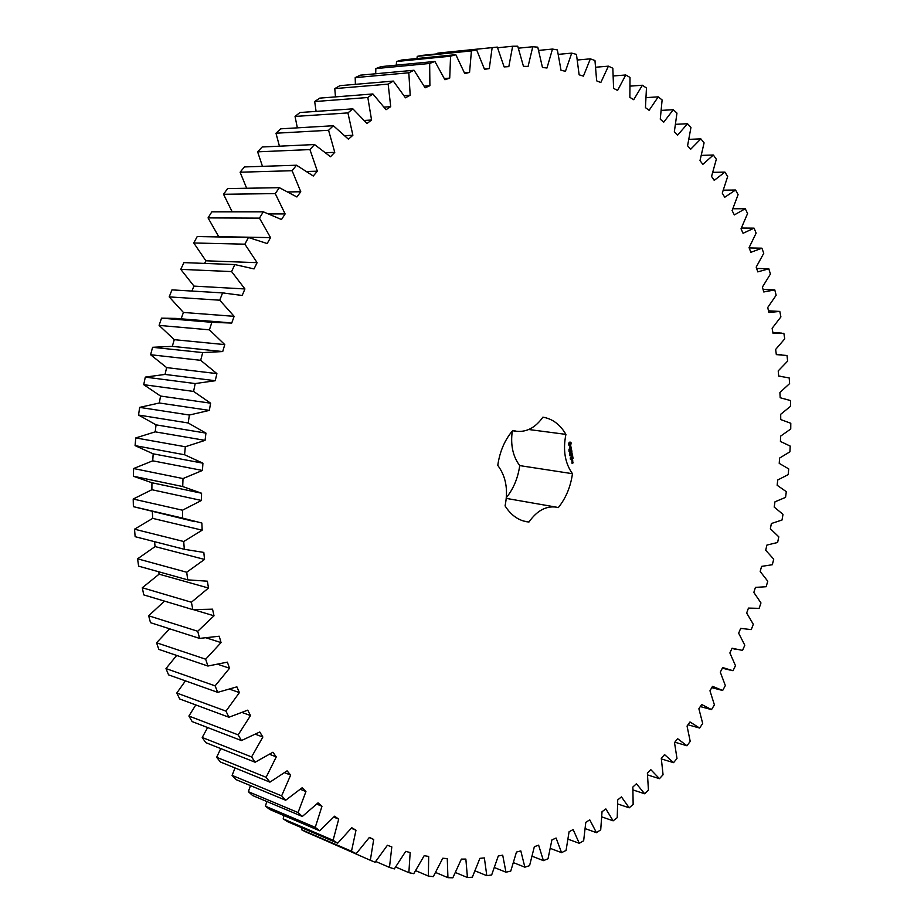 <?xml version="1.0" encoding="UTF-8"?>
<svg xmlns="http://www.w3.org/2000/svg" width="924" height="924" viewBox="0 0 924 924"><rect width="100%" height="100%" fill="white"/><g stroke="black" fill="none" stroke-linecap="round" stroke-linejoin="round"><path stroke-width="1.39" d="M585.273 828.655L596.477 832.674L600.716 829.81L602.032 811.688L605.878 808.939L613.132 820.835L617.232 817.671L617.729 799.907L621.436 796.892L629.209 807.83L633.148 804.4L632.859 787.029L636.428 783.771L644.652 793.762L648.44 790.066L647.389 773.145L650.808 769.657L659.447 778.678L663.062 774.739L661.284 758.315L664.541 754.596L673.561 762.658L676.992 758.489L674.508 742.607L677.604 738.68L686.959 745.76L690.216 741.383L687.052 726.068L689.974 721.956L699.618 728.054L702.69 723.48L698.879 708.766L701.628 704.481L711.526 709.609L714.402 704.862L709.967 690.782L712.531 686.336L722.66 690.482L725.34 685.573L720.304 672.152L722.695 667.555L733.009 670.732L735.481 665.673L729.879 652.945L732.074 648.221L742.538 650.415L744.802 645.229L738.669 633.217L740.667 628.378L751.247 629.614L753.303 624.301L746.661 613.028L748.463 608.084L759.124 608.35L760.972 602.945L753.834 592.434L755.439 587.398L766.146 586.717L767.775 581.219L760.186 571.482L761.595 566.377L772.314 564.737L773.723 559.17L765.696 550.242L766.908 545.068L777.615 542.492L778.805 536.856L770.373 528.747L771.378 523.527L782.027 520.016L782.998 514.333L774.185 507.08L774.982 501.813L785.562 497.378L786.301 491.672L777.142 485.262L777.731 479.983L788.195 474.624L788.715 468.895L779.221 463.374L779.602 458.073L789.916 451.813L790.205 446.084L780.434 441.453L780.584 436.163L790.736 429.002L790.794 423.273L780.745 419.565L780.688 414.287L790.632 406.248L790.459 400.542L780.179 397.747L779.902 392.504L789.604 383.599L789.2 377.928L778.701 376.08L778.216 370.882L787.641 361.111L787.005 355.497L776.333 354.608L775.629 349.457L784.742 338.854L783.864 333.31L773.053 333.402L772.129 328.32L780.907 316.886L779.798 311.423L768.872 312.497L767.729 307.496L776.137 295.264L774.786 289.893L763.778 291.972L762.416 287.075L770.408 274.058L768.826 268.792L757.772 271.887L756.19 267.105L763.744 253.315L761.919 248.186L750.865 252.31L749.064 247.655L756.132 233.125L754.065 228.147L743.046 233.298L741.025 228.794L747.574 213.548L745.275 208.732L734.337 214.922L732.097 210.591L738.091 194.664L735.562 190.021L724.728 197.262L722.268 193.104L727.673 176.519L724.901 172.095L714.229 180.376L711.561 176.426L716.331 159.228L713.34 155.013L702.864 164.357L699.999 160.614L704.088 142.839L700.866 138.877L690.655 149.261L687.572 145.761L690.956 127.443L687.514 123.735L677.604 135.17L674.324 131.924L676.957 113.121L673.296 109.702L663.744 122.153L660.267 119.184L662.115 99.965L658.246 96.847L649.098 110.314L645.449 107.634L646.454 88.034L642.388 85.239L633.702 99.711L629.868 97.343L630.006 77.431L625.756 74.983L617.59 90.425L613.594 88.392L612.831 68.237L608.408 66.158L600.819 82.536L596.661 80.85L594.964 60.534L590.367 58.847L583.414 76.126L579.129 74.809L576.461 54.401L571.713 53.118L565.453 71.264L561.03 70.328L557.368 49.919L552.483 49.064L546.985 68.006L542.457 67.475L537.768 47.159L532.767 46.754L528.089 66.436L523.458 66.32L517.729 46.2L512.624 46.246L508.824 66.62L504.123 66.921L497.32 47.089L492.146 47.621L489.281 68.584L484.523 69.335L476.657 49.908L471.436 50.912L469.554 72.407L464.76 73.608L455.821 54.678L450.566 56.191L449.722 78.101L444.929 79.753L434.915 61.446L429.66 63.467L429.903 85.701L425.121 87.815L414.044 70.247L408.812 72.777L410.198 95.218L405.463 97.805L393.335 81.081L388.161 84.13L390.713 106.664L386.047 109.713L372.903 93.959L367.821 97.505L371.563 120.016L367.001 123.527L352.876 108.847L347.921 112.913L352.876 135.25L348.44 139.212L333.379 125.733L328.574 130.284L334.765 152.333L330.492 156.733L314.541 144.548L309.933 149.572L317.359 171.194L313.271 176.01L296.5 165.223L292.111 170.709L300.774 191.753L296.904 196.974L279.383 187.688L275.248 193.601L285.123 213.929L281.497 219.519L263.317 211.815L259.459 218.133L270.536 237.618L267.175 243.543L248.429 237.491L244.872 244.179L257.103 262.67L254.042 268.907L234.812 264.576L231.612 271.587L244.929 288.958L242.192 295.472L222.592 292.896L219.75 300.196L234.13 316.331L231.728 323.077L211.873 322.303L209.413 329.833L224.763 344.606L222.719 351.559L202.714 352.587L200.67 360.314L216.897 373.619L215.234 380.723L195.195 383.564L193.578 391.429L210.614 403.187L209.332 410.395L189.385 415.026L188.196 422.984L205.948 433.113L205.059 440.367L185.32 446.754L184.569 454.758L202.922 463.19L202.437 470.455L183.01 478.563L182.709 486.544L201.559 493.231L201.478 500.462L182.478 510.21L182.629 518.121L201.859 523.042L202.183 530.18L183.714 541.51L184.303 549.295L203.811 552.425L204.527 559.436L186.706 572.245L187.722 579.856L207.38 581.196L208.489 588.034L191.395 602.229L192.839 609.621L212.543 609.182L214.01 615.811L197.736 631.265L199.584 638.403L219.219 636.22L221.055 642.596L205.671 659.205L207.9 666.031L227.362 662.15L229.545 668.237L215.107 685.862L217.706 692.353L236.891 686.844L239.397 692.596L225.976 711.122L228.921 717.243L247.724 710.152L250.531 715.569L238.161 734.857L241.43 740.563L259.771 731.981L262.855 737.029L251.582 756.941L255.128 762.231L272.927 752.24L276.264 756.895L266.112 777.303L269.923 782.143L287.098 770.847L290.656 775.086L281.635 795.864L285.689 800.242L302.171 787.733L305.936 791.556L298.059 812.566L302.31 816.47L318.041 802.864L321.979 806.248L315.246 827.373L319.681 830.803L334.603 816.192L338.704 819.138L333.102 840.274L337.676 843.208L351.755 827.708L355.983 830.214L351.49 851.235L356.19 853.684L369.392 837.398L373.712 839.466L370.328 860.279L375.109 862.254L387.41 845.275L391.811 846.915L389.478 867.405L394.34 868.906L405.705 851.362L410.164 852.563L408.87 872.66L413.767 873.688L424.197 855.67L428.678 856.444L428.378 876.067L433.298 876.645L442.769 858.234L447.274 858.604L447.932 877.673L452.841 877.8L461.376 859.112L465.858 859.077L467.44 877.523L472.326 877.222L479.903 858.338L484.361 857.911L486.809 875.686L491.649 874.97L498.29 855.971L502.702 855.174L505.971 872.21L510.753 871.089L516.458 852.067L520.813 850.9L524.867 867.174L529.567 865.661L534.349 846.684L538.623 845.171L543.416 860.625L548.024 858.754L551.905 839.893L556.098 838.045L561.573 852.644L566.066 850.426L569.08 831.75L573.157 829.59L579.279 843.312L583.656 840.759L585.793 822.325L589.766 819.865L596.477 832.674M497.32 47.089L437.837 53.118L437.699 53.823M476.657 49.908L422.441 55.359L417.255 56.352L416.967 58.524M455.821 54.678L401.767 60.025L396.558 61.504L396.257 65.154M434.915 61.446L381.034 66.62L375.837 68.584L375.698 73.758M414.044 70.247L360.372 75.167L355.197 77.616L355.394 84.338M393.335 81.081L339.893 85.666L334.777 88.612L335.481 96.893M372.903 93.959L319.704 98.129L314.691 101.559L316.089 111.4M352.876 108.847L299.93 112.52L295.045 116.447L297.355 127.847M333.379 125.733L280.711 128.829L275.987 133.218L279.429 146.177M314.541 144.548L262.162 146.985L257.623 151.836L262.474 166.343M296.5 165.223L244.421 166.932L240.101 172.21L246.662 188.253M279.383 187.688L227.604 188.577L223.539 194.271L232.178 211.815M263.317 211.815L211.839 211.815L208.05 217.902L218.884 236.948M248.429 237.491L197.228 236.544L193.763 242.977L205.879 260.799L204.585 263.409M234.812 264.576L183.911 262.612L180.769 269.358L193.982 286.105L191.869 291.048M224.22 292.989L171.968 289.87L169.196 296.893L183.414 312.451L181.127 318.826M226.657 322.534L176.08 318.41L161.504 318.156L159.113 325.41L174.278 339.674L172.291 346.361L152.587 347.297L150.6 354.735L166.643 367.602L165.026 374.428L145.299 377.108L143.728 384.673L160.545 396.049L159.321 402.991L139.674 407.38L138.531 415.038L156.052 424.855L155.209 431.843L135.782 437.93L135.077 445.622L153.176 453.823L152.726 460.822L133.622 468.537L133.356 476.23L151.94 482.755L151.882 489.72L133.206 499.029L133.379 506.652L194.698 521.644M152.356 511.746L152.679 518.376L134.534 529.186L135.135 536.694L184.303 549.295M154.562 541.672L155.093 546.581L137.584 558.812L138.612 566.158L187.722 579.856M158.697 571.76L159.101 574.174L142.308 587.745L143.751 594.883L192.839 609.621M164.495 601.108L148.66 615.788L150.497 622.672L199.584 638.403M169.623 628.805L156.572 642.781L158.801 649.376L207.9 666.031M176.657 655.439L165.974 668.572L168.561 674.855L217.706 692.353M185.435 680.861L176.784 693.035L179.706 698.96L228.921 717.243M195.796 704.931L188.9 716.042L192.146 721.586L241.43 740.563M207.611 727.546L202.229 737.491L205.752 742.63L255.128 762.231M220.732 748.579L216.655 757.299L220.443 762.011L269.923 782.143M235.054 767.948L232.086 775.386L236.105 779.648L285.689 800.242M250.439 785.608L248.383 791.695L252.61 795.518L302.31 816.47M266.77 801.478L265.465 806.202L269.866 809.551L319.681 830.803M283.922 815.546L283.194 818.86L287.734 821.748L337.676 843.208M301.778 827.777L301.467 829.671L306.133 832.097L356.19 853.684M320.224 838.172L370.328 860.279M512.3 431.011C510.383 444.906 512.855 456.433 519.727 465.604L572.464 473.7C564.968 463.178 562.774 450.069 565.915 434.384C560.14 424.486 552.46 418.757 542.885 417.174C535.562 427.512 526.83 432.224 516.689 431.3L512.52 430.746M506.364 497.643C513.513 488.715 517.971 478.043 519.727 465.604M516.689 431.3L512.808 430.422C504.781 439.847 499.769 451.501 497.77 465.384C505.925 476.322 508.362 489.824 505.07 505.878C510.626 514.691 517.671 519.958 526.218 521.667L528.955 522.025C536.89 510.753 545.968 505.774 556.202 507.126L558.292 507.611C565.858 498.255 570.582 486.948 572.464 473.7M571.09 442.804L570.096 442.065L569.103 442.527L568.503 444.733L569.692 446.107L570.686 445.645L571.09 442.804M569.092 449.722L569.253 448.925L568.953 449.699M569.519 450.462L568.814 450.138L569.531 449.803L569.184 450.462M569.785 451.351L569.045 451.513L569.658 450.612L569.565 451.316M569.715 453.176L569.75 452.286L569.484 453.153M570.917 446.65L570.351 448.348L569.785 447.285L570.062 448.741L570.628 447.031L571.194 448.094L570.917 446.65M571.275 448.51L570.027 449.849L571.413 449.33L571.61 450L571.275 448.51M571.771 450.381L570.293 450.947L570.535 452.356L570.42 451.143L571.182 451.801L571.621 450.577L571.898 451.721L571.563 450.358M570.27 454.238L569.542 454.446L570.085 453.176L569.634 454.319L570.27 454.238M570.443 455.301L569.738 455.636L570.316 454.562L570.212 455.266M570.466 457.646L570.697 457.034L570.408 457.634M570.605 458.639L570.639 457.946L570.258 458.651M571.113 459.332L570.316 459.089L571.009 458.674L570.755 459.32M571.275 453.488L571.968 452.136L570.605 452.772L571.69 452.517L571.02 453.603L571.933 453.95L570.813 454.608L572.349 453.88M572.661 455.775L572.372 454.527L570.928 455.324L571.633 455.116L571.875 456.017L572.326 454.804L572.476 455.74M572.764 456.375L571.332 457.172L572.557 456.341M573.088 458.281L572.788 457.034L571.355 457.83L571.656 459.078L571.54 457.877L572.291 458.523L572.741 457.311L572.892 458.258M571.979 461.088L572.522 459.84L571.979 461.088M572.811 461.041L571.956 461.446L572.753 461.942L572.603 461.018M572.984 462.081L572.152 463.086L571.956 462.439L572.106 463.351L573.03 462.924L572.776 462.046M601.847 816.897L613.132 820.835M568.11 839.188L579.279 843.312M617.786 803.972L629.209 807.83M550.392 848.417L561.573 852.644M633.044 789.962L644.652 793.762M532.189 856.271L543.416 860.625M647.597 774.924L659.447 778.678M513.525 862.681L524.867 867.174M661.388 758.939L673.561 762.658M494.479 867.578L505.971 872.21M674.832 742.203L686.959 745.76M475.109 870.882L486.809 875.686M687.964 724.774L699.618 728.054M455.474 872.545L467.44 877.523M700.288 706.571L711.526 709.609M435.643 872.487L447.932 877.673M711.769 687.664L722.66 690.482M415.684 870.662L428.378 876.067M395.691 867.012L408.87 872.66M375.733 861.48L389.478 867.405M369.242 837.606L373.712 839.466M301.467 829.671L351.49 851.235M351.305 828.274L355.983 830.214M283.194 818.86L333.102 840.274M333.783 817.105L338.704 819.138M265.465 806.202L315.246 827.373M316.759 804.111L321.979 806.248M248.383 791.695L298.059 812.566M300.346 789.304L305.936 791.556M232.086 775.386L281.635 795.864M284.627 772.695L290.656 775.086M216.655 757.299L266.112 777.303M269.669 754.342L276.264 756.895M202.229 737.491L251.582 756.941M255.544 734.28L262.855 737.029M188.9 716.042L238.161 734.857M242.284 712.566L250.531 715.569M176.784 693.035L225.976 711.122M229.857 689.258L239.397 692.596M165.974 668.572L215.107 685.862M218.133 664.414L229.545 668.237M156.572 642.781L205.671 659.205M206.63 637.999L221.055 642.596M148.66 615.788L197.736 631.265M193.532 609.667L214.01 615.811M142.308 587.745L191.395 602.229M159.101 574.174L208.489 588.034M137.584 558.812L186.706 572.245M768.491 310.834L779.798 311.423M155.093 546.581L204.527 559.436M134.534 529.186L183.714 541.51M763.062 289.408L774.786 289.893M152.679 518.376L202.183 530.18M133.379 506.652L182.629 518.121M133.206 499.029L182.478 510.21M756.629 268.434L768.826 268.792M151.882 489.72L201.478 500.462M151.94 482.755L201.559 493.231M133.356 476.23L182.709 486.544M133.622 468.537L183.01 478.563M749.168 247.944L761.919 248.186M152.726 460.822L202.437 470.455M153.176 453.823L202.922 463.19M135.077 445.622L184.569 454.758M135.782 437.93L185.32 446.754M741.406 228.032L754.065 228.147M155.209 431.843L205.059 440.367M156.052 424.855L205.948 433.113M138.531 415.038L188.196 422.984M139.674 407.38L189.385 415.026M732.894 208.755L745.275 208.732M159.321 402.991L209.332 410.395M160.545 396.049L210.614 403.187M143.728 384.673L193.578 391.429M145.299 377.108L195.195 383.564M723.376 190.171L735.562 190.021M165.026 374.428L215.234 380.723M166.643 367.602L216.897 373.619M150.6 354.735L200.67 360.314M152.587 347.297L202.714 352.587M712.878 172.349L724.901 172.095M172.291 346.361L222.719 351.559M174.278 339.674L224.763 344.606M159.113 325.41L209.413 329.833M161.504 318.156L211.873 322.303M701.408 155.382L713.34 155.013M183.414 312.451L234.13 316.331M169.196 296.893L219.75 300.196M171.968 289.87L222.592 292.896M688.981 139.351L700.866 138.877M193.982 286.105L244.929 288.958M180.769 269.358L231.612 271.587M675.629 124.313L687.514 123.735M205.879 260.799L257.103 262.67M193.763 242.977L244.872 244.179M661.353 110.383L673.296 109.702M219.046 236.671L270.536 237.618M208.05 217.902L259.459 218.133M646.199 97.621L658.246 96.847M269.173 213.906L285.123 213.929M223.539 194.271L275.248 193.601M630.191 86.117L642.388 85.239M288.276 191.938L300.774 191.753M240.101 172.21L292.111 170.709M613.363 75.953L625.756 74.983M306.953 171.483L317.359 171.194M257.623 151.836L309.933 149.572M595.749 67.221L608.408 66.158M325.779 152.703L334.765 152.333M275.987 133.218L328.574 130.284M577.396 60.002L590.367 58.847M344.918 135.666L352.876 135.25M295.045 116.447L347.921 112.913M558.35 54.366L571.713 53.118M364.379 120.455L371.563 120.016M314.691 101.559L367.821 97.505M538.657 50.404L552.483 49.064M384.141 107.115L390.713 106.664M334.777 88.612L388.161 84.13M518.387 48.175L532.767 46.754M404.111 95.68L410.198 95.218M355.197 77.616L408.812 72.777M497.597 47.759L512.624 46.246M424.22 86.151L429.903 85.701M375.837 68.584L429.66 63.467M437.837 53.118L492.146 47.621M484.419 69.011L489.281 68.584M444.363 78.552L449.722 78.101M396.558 61.504L450.566 56.191M417.255 56.352L471.436 50.912M464.46 72.846L469.554 72.407M528.759 429.51L565.915 434.384M523.527 521.021L528.955 522.025M571.205 443.104L569.831 442.088M570.05 449.792L571.413 449.33M570.258 451.039L570.94 450.9M570.062 453.823L569.438 453.823M571.009 459.263L570.316 459.113M570.847 454.539L572.002 454.007M570.558 452.864L571.69 452.517M570.963 455.255L571.633 455.116M571.263 457.034L572.406 456.491M572.06 457.634L571.379 457.773M572.73 460.602L571.841 460.776M573.099 462.762L572.464 462.82M571.991 463.224L572.741 462.878M569.484 445.045L568.907 443.97L570.016 443.093L570.593 444.167L569.484 445.045M571.794 460.256L572.545 460.568M730.179 670.119L722.36 668.191M736.082 649.387L731.981 648.429M741.614 628.609L740.667 628.389M780.226 376.183L778.701 376.056M781.161 354.689L776.299 354.331M781.727 333.125L772.903 332.571M556.202 507.126L506.294 498.394"/></g></svg>
